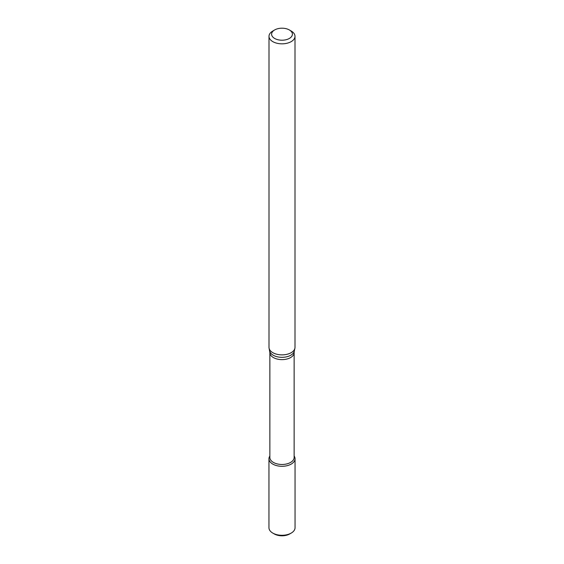 <?xml version="1.0" encoding="UTF-8"?>
<svg xmlns="http://www.w3.org/2000/svg" width="564" height="564" viewBox="0 0 564 564"><rect width="100%" height="100%" fill="white"/><g stroke="black" fill="none" stroke-linecap="round" stroke-linejoin="round"><path stroke-width="0.85" d="M268.957 458.765A13.042 7.529 180 0 0 277.009 465.716A13.042 7.529 180 0 0 291.221 464.087A13.042 7.529 180 0 0 295.042 458.765A13.042 7.529 180 0 0 294.133 456.001A13.042 7.529 180 0 1 291.221 464.087A13.042 7.529 180 0 1 274.844 465.06A13.042 7.529 180 0 1 269.867 456.001A13.042 7.529 180 0 0 268.957 458.765L268.957 527.749A13.042 7.529 180 0 0 272.779 533.079A13.042 7.529 180 0 0 291.221 533.079L289.692 533.96A10.878 6.282 180 0 1 274.308 533.96L272.779 533.079M269.867 352.62A12.133 7.008 180 0 0 277.354 359.092A12.133 7.008 180 0 0 290.58 357.576A12.133 7.008 180 0 0 294.133 352.62L294.133 457.474A12.133 7.008 180 0 1 290.58 462.431A12.133 7.008 180 0 1 277.354 463.946A12.133 7.008 180 0 1 269.867 457.474L269.867 352.62L269.106 348.305A13 7.508 180 0 1 269 347.368L269 36.329A13 7.508 180 0 1 272.807 31.02L274.647 29.955A10.399 6.007 180 0 1 289.353 29.955A10.399 6.007 180 0 1 289.353 38.451A10.399 6.007 180 0 1 274.647 38.451A10.399 6.007 180 0 1 274.647 29.955M289.353 29.955L291.193 31.02A13 7.508 180 0 1 295 36.329L295 347.368A13 7.508 180 0 1 294.894 348.305A13 7.508 180 0 1 291.193 352.676A13 7.508 180 0 1 277.784 354.467A13 7.508 180 0 1 269.106 348.305M295 36.329A13 7.508 180 0 1 291.193 41.63A13 7.508 180 0 1 277.023 43.259A13 7.508 180 0 1 269 36.329M289.692 533.96L291.221 533.079A13.042 7.529 180 0 0 295.042 527.749L295.042 458.765M294.133 352.62L294.302 351.055A12.394 7.156 180 0 1 290.763 355.228A12.394 7.156 180 0 1 277.981 356.934A12.394 7.156 180 0 1 269.698 351.055M294.302 351.055L294.894 348.305"/></g></svg>
